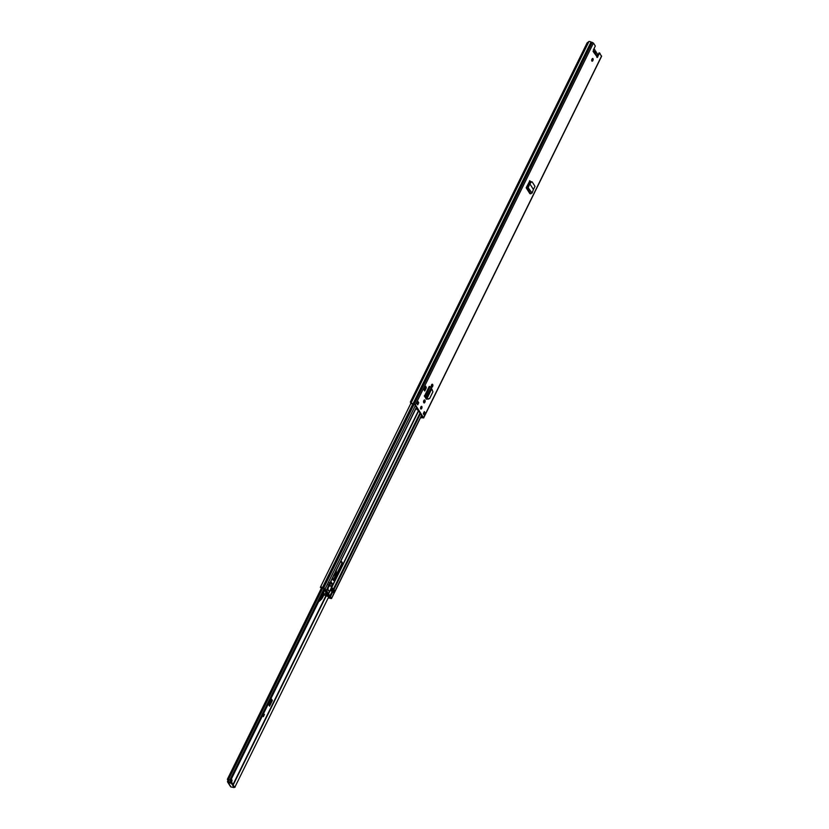 <?xml version="1.0" encoding="UTF-8"?>
<svg xmlns="http://www.w3.org/2000/svg" width="829" height="829" viewBox="0 0 829 829"><rect width="100%" height="100%" fill="white"/><g stroke="black" fill="none" stroke-linecap="round" stroke-linejoin="round"><path stroke-width="1.24" d="M531.731 181.727L530.643 182.038L531.731 181.727M533.41 189.499L532.083 193.074L529.897 193.706L526.156 187.779L528.384 187.219L529.855 183.851L533.41 189.499L534.995 186.359L532.27 182.038M432.603 384.418A1.42 0.674 103.9 0 0 432.355 384.231A1.42 0.674 103.9 0 0 431.443 385.153A1.42 0.674 103.9 0 0 431.432 386.801L431.567 387.019A1.42 0.674 103.9 0 0 431.816 387.216A1.42 0.674 103.9 0 0 432.728 386.283A1.42 0.674 103.9 0 0 432.738 384.646L432.054 384.283M424.873 400.138A1.42 0.674 103.9 0 0 424.624 399.941A1.42 0.674 103.9 0 0 423.712 400.873A1.42 0.674 103.9 0 0 423.702 402.511L423.837 402.728A1.42 0.674 103.9 0 0 424.085 402.925A1.42 0.674 103.9 0 0 424.997 401.992A1.42 0.674 103.9 0 0 425.008 400.355L424.324 400.003M593.004 58.683A1.389 0.663 103.9 0 0 592.766 58.496A1.389 0.663 103.9 0 0 591.875 59.408A1.389 0.663 103.9 0 0 591.865 61.014A1.389 0.663 103.9 0 0 592.103 61.201A1.389 0.663 103.9 0 0 592.994 60.289A1.389 0.663 103.9 0 0 593.004 58.683M421.847 406.521A1.389 0.663 103.9 0 0 421.609 406.334A1.389 0.663 103.9 0 0 420.717 407.246A1.389 0.663 103.9 0 0 420.707 408.852A1.389 0.663 103.9 0 0 420.945 409.039A1.389 0.663 103.9 0 0 421.837 408.127A1.389 0.663 103.9 0 0 421.847 406.521M417.733 404.832L416.541 402.935L417.557 400.873L418.749 402.759L417.733 404.832M424.303 411.578L425.495 413.464L424.479 415.536L423.287 413.64L424.303 411.578M601.429 56.32L599.719 53.015L597.149 57.522L596.331 55.419M593.129 51.398L593.699 51.553L593.346 50.02L595.315 46.02L593.44 43.046L591.036 42.01A2.228 0.819 -153.8 0 0 588.984 41.45L587.108 42.87L410.355 402.075L411.474 403.65L410.635 403.277M420.552 417.629A2.228 0.819 -153.8 0 0 421.816 417.785L423.567 417.775L415.422 404.832L413.008 403.796A2.228 0.819 -153.8 0 0 410.956 403.246L588.984 41.45M424.572 396.386L429.246 386.397L424.489 396.055L426.21 398.987A1.523 0.725 103.9 0 0 426.469 399.195A1.523 0.725 103.9 0 0 427.194 398.718M426.375 387.713L424.749 391.019L423.816 389.537L425.443 386.221L426.375 387.713M526.156 187.779L527.731 187.105L530.643 182.038M529.555 180.743L530.353 181.168L529.462 181.53L526.488 187.157M530.798 181.872L530.353 181.168L529.462 181.53M417.412 401.485L418.117 402.604L417.339 404.2M424.075 412.054L425.495 413.464M599.719 53.015L599.087 52.859L596.89 57.201M420.686 417.35A1.482 0.549 -153.8 0 0 421.256 417.381L422.935 417.619L414.78 404.676L412.842 404.024A1.482 0.549 -153.8 0 0 411.474 403.65M421.246 406.428A1.389 0.663 -76.1 0 1 421.287 407.692A1.389 0.663 -76.1 0 1 420.666 408.79M592.403 58.59A1.389 0.663 -76.1 0 1 592.445 59.854A1.389 0.663 -76.1 0 1 591.823 60.952M424.272 400.034L424.375 400.2A1.42 0.674 -76.1 0 1 424.458 401.505A1.42 0.674 -76.1 0 1 423.806 402.676M432.002 384.314L432.106 384.49A1.42 0.674 -76.1 0 1 432.189 385.786A1.42 0.674 -76.1 0 1 431.536 386.967M426.697 398.334L426.686 398.324A1.523 0.725 -76.1 0 1 426.189 398.956M529.783 181.116L530.477 182.225M596.859 56.569L593.067 51.398M597.274 55.128L597.906 55.263M418.749 402.759L418.117 402.604M424.572 412.852L423.785 412.645M431.733 388.863L427.111 398.262L431.733 388.863L431.256 387.444L429.246 386.397M429.153 398.552L427.557 398.998L428.22 399.215L426.769 398.397L428.033 398.977L429.629 398.531L432.945 391.785L431.836 389.05M426.769 398.397L426.51 397.081L425.857 396.863L426.448 398.055M424.272 395.93L426.51 397.081L431.256 387.444M424.686 396.428L425.857 396.863M423.816 389.537L424.749 391.019M425.919 386.345L424.293 389.651M531.171 182.349L529.855 183.851L529.275 183.603M529.855 183.851L529.223 183.686L529.855 183.851M532.083 193.074L527.731 187.105M529.918 193.665L526.415 187.302M593.678 49.346A2.446 1.161 -76.1 0 1 594.279 49.201A2.446 1.161 -76.1 0 1 594.694 49.533A2.446 1.161 -76.1 0 1 594.963 50.507L595.295 51.035A2.539 1.212 103.9 0 1 595.44 51.056L595.139 50.983M596.89 56.455A2.446 1.161 103.9 0 0 597.056 53.274A2.446 1.161 103.9 0 0 596.642 52.942A2.446 1.161 103.9 0 0 596.486 52.932L596.155 52.403A2.539 1.212 103.9 0 0 595.875 51.398A2.539 1.212 103.9 0 0 595.44 51.056M594.673 53.45L594.683 52.237L593.937 52.279M594.466 52.103A1.948 0.933 -76.1 0 1 594.89 51.699A1.948 0.933 -76.1 0 1 595.75 52.144A1.948 0.933 -76.1 0 1 595.668 53.999M231.104 779.643A1.544 0.736 -76.1 0 1 230.545 782.079M324.968 588.818L230.794 780.193A2.404 0.881 26.2 0 1 228.389 779.726L228.68 780.783L227.602 781.187A1.088 0.87 147.8 0 0 228.079 782.317L231.612 783.56L234.037 787.55L231.001 786.959L228.079 782.317M227.892 780.597L228.7 780.535M230.794 780.193L230.037 779.716A1.471 0.539 26.2 0 1 228.555 779.436L227.364 779.301L227.902 780.348M270.751 698.982L271.28 699.79L270.472 699.562M230.462 782.099A1.544 0.736 -76.1 0 1 230.669 780.234M231.042 779.695A1.544 0.736 -76.1 0 1 231.56 779.488A1.544 0.736 -76.1 0 1 231.819 779.695A1.544 0.736 -76.1 0 1 231.343 782.275M263.259 714.215L264.441 714.422L263.342 716.639L263.083 714.577M270.886 699.158L271.674 699.355L271.021 698.453M271.674 699.355L272.368 700.453L271.28 699.79M268.306 703.976L269.57 706.142L272.368 700.453M228.68 780.783L228.172 782.348M234.296 787.022A1.471 0.539 26.2 0 1 234.804 787.281L328.958 596.393M324.015 588.714L230.037 779.716M234.431 786.711A2.404 0.881 26.2 0 1 235.135 787.073M227.602 781.996L230.524 786.638A1.088 0.87 -32.2 0 0 231.001 786.959M234.224 786.876L231.996 782.783L228.555 781.571M263.301 716.329L264.327 714.401M334.17 574.746L335.144 572.766M320.108 598.6L321.051 598.092L319.984 598.351M335.704 570.787C336.046 573.969 335.32 575.399 333.548 575.088M321.051 598.103L321.517 599.118M319.061 601.46L321.621 599.056L324.232 594.227L322.419 597.885M332.771 578.238L333.051 579.968M333.331 580.331L336.066 573.585L336.367 570.259M335.092 572.87A2.166 1.036 -76.1 0 1 334.211 574.642M418.075 409.899A3.129 1.492 -76.1 0 1 417.557 409.961A3.129 1.492 -76.1 0 1 416.686 407.692M332.895 577.336A3.129 1.492 103.9 0 0 333.641 580.487A3.129 1.492 103.9 0 0 335.393 579.046L341.703 566.228A3.129 1.492 103.9 0 0 341.983 562.031A3.129 1.492 103.9 0 0 341.444 561.606A3.129 1.492 103.9 0 0 340.45 561.979M331.351 587.233L332.636 584.248L330.864 581.44M341.113 561.596A3.129 1.492 -76.1 0 1 341.351 561.875A3.129 1.492 -76.1 0 1 341.061 566.072L334.761 578.891A3.129 1.492 -76.1 0 1 333.341 580.341L336.087 573.616L336.398 570.197M332.989 592.424L332.128 591.004A2.85 1.047 26.2 0 1 331.766 590.839L330.958 590.186L332.097 587.865L332.916 588.507A2.85 1.047 -153.8 0 0 333.268 588.683L334.232 590.113M417.826 409.505A3.129 1.492 -76.1 0 1 417.256 409.806M330.636 581.917L332.014 584.393M326.439 590.393L329.662 582.735M326.367 590.196L323.776 587.782A1.544 0.57 26.2 0 1 322.533 587.481A2.166 0.798 -153.8 0 0 320.367 587.305A2.166 0.798 -153.8 0 0 320.346 587.367L321.02 587.668A1.42 0.518 -153.8 0 1 321.03 587.626A1.42 0.518 -153.8 0 1 322.46 587.751A2.29 0.839 26.2 0 0 324.294 588.186L326.357 590.549L328.657 585.543M410.842 403.443L320.398 587.243M327.828 587.616A3.098 1.471 103.9 0 0 328.564 590.797A3.098 1.471 103.9 0 0 328.781 590.818M330.201 590.217L332.719 591.999L330.429 596.652L329.175 595.595A11.927 5.679 103.9 0 0 328.937 594.424L328.201 594.497A11.533 5.492 -76.1 0 0 326.263 591.388L326.833 591.087A11.927 5.679 103.9 0 0 326.17 590.787L324.232 590.31M328.325 597.678A1.42 0.518 -153.8 0 0 328.73 597.709A2.29 0.839 26.2 0 1 330.605 598.196L329.165 596.03M334.325 590.134L333.113 592.611L332.719 591.999M328.191 597.958A2.166 0.798 -153.8 0 0 329.237 598.124A1.544 0.57 26.2 0 1 330.502 598.445L331.527 598.548L330.429 596.652M328.636 597.067L328.978 596.548M323.818 588.175A2.684 0.984 26.2 0 1 324.077 588.227A2.684 0.984 26.2 0 1 324.336 588.3L324.792 588.559M325.631 593.149A8.052 3.834 103.9 0 0 327.528 595.875L327.351 596.238A8.445 4.021 -76.1 0 1 325.362 593.087L326.046 592.694A8.052 3.834 -76.1 0 1 325.984 592.227L326.481 591.336A11.533 5.492 -76.1 0 1 326.667 591.429L326.854 591.108M326.139 590.776L325.724 591.533A8.445 4.021 103.9 0 0 325.87 593.056L325.735 593.181M329.424 582.58L330.346 583.999M330.958 590.186L331.849 587.688L329.921 584.973M331.849 587.688L330.926 590.144M333.113 592.383L334.18 590.093M330.709 590.01L330.066 590.362A3.067 1.461 -76.1 0 1 328.958 590.859A3.067 1.461 -76.1 0 1 328.274 587.533L328.947 586.352A2.85 1.047 26.2 0 1 329.186 586.331L328.284 584.911M328.616 586.849L328.274 587.533L328.243 586.777M323.528 591.74A8.445 4.021 103.9 0 0 323.611 592.393L323.756 592.683A8.445 4.021 103.9 0 0 325.745 595.833L325.787 595.864A8.445 4.021 103.9 0 0 325.849 595.875L233.063 784.483M326.761 591.295A11.927 5.679 -76.1 0 1 327.528 592.207L327.569 592.279A11.927 5.679 -76.1 0 1 328.367 594.155L328.201 594.497M328.771 594.766A11.533 5.492 -76.1 0 1 328.844 595.087L328.408 596.082A8.052 3.834 -76.1 0 1 328.18 596.041A8.052 3.834 -76.1 0 1 328.149 596.03L327.973 596.393A8.445 4.021 103.9 0 0 328.087 596.424A8.445 4.021 103.9 0 0 328.833 596.465L329.196 595.626M326.201 591.44L326.377 591.481A11.533 5.492 -76.1 0 1 328.046 594.134L326.595 593.771L328.046 594.134M326.377 591.481L326.585 592.839L325.911 592.818M325.693 590.476L325.165 590.538M324.678 589.72L323.942 588.663A2.041 0.746 26.2 0 0 323.269 588.414L320.968 587.823A1.606 0.591 26.2 0 1 320.947 587.637M329.414 597.243L328.906 596.434M329.382 597.305A2.041 0.746 26.2 0 1 329.051 597.284L328.698 597.129M330.605 598.196L330.47 598.03A2.684 0.984 26.2 0 1 329.942 597.906M325.631 593.181L326.325 593.357L325.662 593.295M327.186 595.73L326.325 593.357M326.585 592.839L327.268 593.927M331.082 586.818L332.118 584.704L330.522 582.155M330.533 582.113L332.118 584.704M593.44 43.046L415.422 404.832M601.595 55.978L423.567 417.775M597.118 56.859L597.75 57.014M591.036 42.01L413.008 403.796M591.129 42.051L413.111 403.837M592.279 42.331L414.251 404.127M421.93 416.023L421.256 417.381M422.158 416.386L421.66 417.412M424.407 412.801L423.681 414.272M425.008 400.355L424.375 400.2M432.738 384.646L432.106 384.49M430.033 386.615L425.484 396.645M530.778 193.831L527.068 187.945L527.337 187.313M341.683 563.741L333.548 580.279M322.533 588.445L228.555 779.436M341.517 564.808L334.118 579.854M326.191 595.958L233.27 784.804M229.364 781.954L228.991 782.731M231.996 782.783L231.612 783.56M234.379 786.566L233.996 787.332M271.321 699.8L268.803 704.909M270.555 699.593L268.347 704.059M263.104 714.743L263.477 715.572M263.591 715.323L263.176 714.38M335.465 572.103A2.414 1.15 -76.1 0 1 333.963 575.16M332.761 578.58A1.389 0.663 -76.1 0 1 332.885 579.533M323.217 592.372L323.486 592.434A6.497 3.098 -76.1 0 1 320.885 597.885M321.051 598.092L323.735 592.476M322.481 597.792L318.678 601.719M335.704 571.627A2.414 1.15 -76.1 0 1 335.248 574.124A2.414 1.15 -76.1 0 1 333.921 575.243M425.381 396.614L425.08 397.205M418.5 410.583L330.066 590.362M341.703 566.228L341.061 566.072M416.49 407.381L329.973 583.201L416.5 407.412M416.396 407.236L329.88 583.046M425.629 396.697L425.256 397.474M418.676 410.852L331.693 587.616M420.034 412.997L333.507 588.828M420.458 413.692L333.952 589.512M415.339 405.568L325.31 588.528M414.013 404.386L323.776 587.782M412.811 404.003L322.533 587.481M330.015 590.403L328.294 593.906M330.356 590.331L328.46 594.175M332.191 591.512L329.59 596.3M421.515 415.36L331.486 598.32M332.605 584.663L330.553 582.082M332.636 584.248L332.004 584.093M335.393 579.046L334.761 578.891M325.724 591.533L323.859 591.067M327.03 594.642L328.844 595.087M328.408 596.082L327.434 595.844M329.258 586.207L330.398 583.875M329.724 582.797L328.585 585.129M333.092 592.3L334.242 589.968M333.559 588.891L332.419 591.222M332.128 591.004L333.268 588.683M332.916 588.507L331.766 590.839M601.636 56.206L423.619 418.003M417.598 401.091L416.624 403.07M596.776 55.761L593.771 50.983M321.414 588.165L227.364 779.301M234.42 786.773L234.037 787.55M410.842 403.433L320.367 587.305M421.598 415.495L331.527 598.548M328.709 585.834L326.419 590.486M328.087 596.424L325.849 595.875M328.958 590.859L328.367 590.714M328.833 586.849L329.082 586.331M330.419 583.958L329.279 586.29"/></g></svg>
